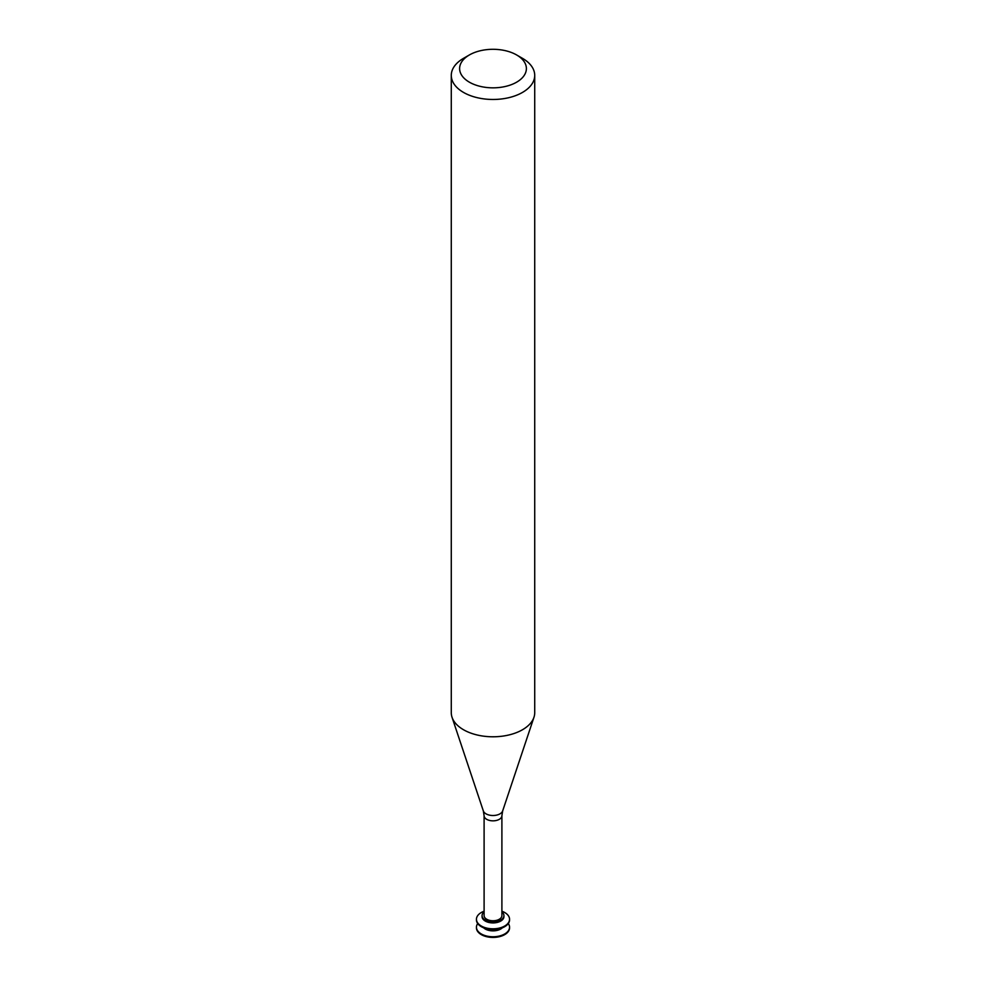 <?xml version="1.0" encoding="UTF-8"?>
<svg xmlns="http://www.w3.org/2000/svg" width="986" height="986" viewBox="0 0 986 986"><rect width="100%" height="100%" fill="white"/><g stroke="black" fill="none" stroke-linecap="round" stroke-linejoin="round"><path stroke-width="1.48" d="M476.46 927.543A16.552 9.552 -0 0 0 476.448 927.875A16.552 9.552 -0 0 0 481.304 934.629A16.552 9.552 -0 0 0 499.335 936.7A16.552 9.552 -0 0 0 509.552 927.875A16.552 9.552 -0 0 0 509.54 927.543M477.705 923.574A16.552 9.552 -0 0 0 476.448 927.21A16.552 9.552 -0 0 0 481.304 933.964A16.552 9.552 -0 0 0 499.335 936.034A16.552 9.552 -0 0 0 509.552 927.21A16.552 9.552 -0 0 0 508.295 923.574M483.621 927.789A10.932 6.31 -0 0 0 485.272 929.022A10.932 6.31 -0 0 0 502.379 927.789M476.46 919.593A16.552 9.552 -0 0 0 476.448 919.926A16.552 9.552 -0 0 0 481.304 926.68A16.552 9.552 -0 0 0 499.335 928.75A16.552 9.552 -0 0 0 509.552 919.926A16.552 9.552 -0 0 0 509.54 919.593M484.101 911.212A16.552 9.552 -0 0 0 476.448 919.26A16.552 9.552 -0 0 0 481.304 926.014A16.552 9.552 -0 0 0 499.335 928.085A16.552 9.552 -0 0 0 509.552 919.26A16.552 9.552 -0 0 0 501.899 911.212M484.101 911.964A10.932 6.31 -0 0 0 482.068 915.624L482.068 916.61A10.932 6.31 -0 0 0 485.272 921.072A10.932 6.31 -0 0 0 497.178 922.44A10.932 6.31 -0 0 0 503.932 916.61L503.932 915.624A10.932 6.31 -0 0 0 501.899 911.964M482.068 915.624A10.932 6.31 -0 0 0 485.272 920.086A10.932 6.31 -0 0 0 497.178 921.454A10.932 6.31 -0 0 0 503.932 915.624M486.702 919.248A8.899 5.14 -0 0 0 496.402 920.369A8.899 5.14 -0 0 0 501.899 915.624L501.899 815.705A8.899 5.14 -0 0 1 496.402 820.451A8.899 5.14 -0 0 1 486.702 819.329A8.899 5.14 -0 0 1 484.101 815.705L484.101 915.624A8.899 5.14 -0 0 0 486.702 919.248M469.398 54.945L463.494 58.347A41.72 24.083 -0 0 0 451.28 75.38L451.28 712.705A41.72 24.083 -0 0 0 452.032 717.266A41.72 24.083 -0 0 0 463.506 729.739A41.72 24.083 -0 0 0 505.226 735.729A41.72 24.083 -0 0 0 533.968 717.266A41.72 24.083 -0 0 0 534.72 712.705L534.72 75.38A41.72 24.083 -0 0 0 522.506 58.347L516.602 54.945A33.376 19.264 -0 0 0 469.398 54.945A33.376 19.264 -0 0 0 469.398 82.195A33.376 19.264 -0 0 0 516.602 82.195A33.376 19.264 -0 0 0 516.602 54.945M451.28 75.38A41.72 24.083 -0 0 0 463.506 92.413A41.72 24.083 -0 0 0 508.961 97.639A41.72 24.083 -0 0 0 534.72 75.38M484.101 815.705L483.325 810.899A9.848 5.682 -0 0 0 486.036 813.844A9.848 5.682 -0 0 0 495.884 815.262A9.848 5.682 -0 0 0 502.675 810.899L501.899 815.705M509.552 927.875L509.552 927.21M476.448 927.875L476.448 927.21M509.552 919.926L509.552 919.26M476.448 919.926L476.448 919.26M502.675 810.899L533.968 717.266M483.325 810.899L452.032 717.266"/></g></svg>
